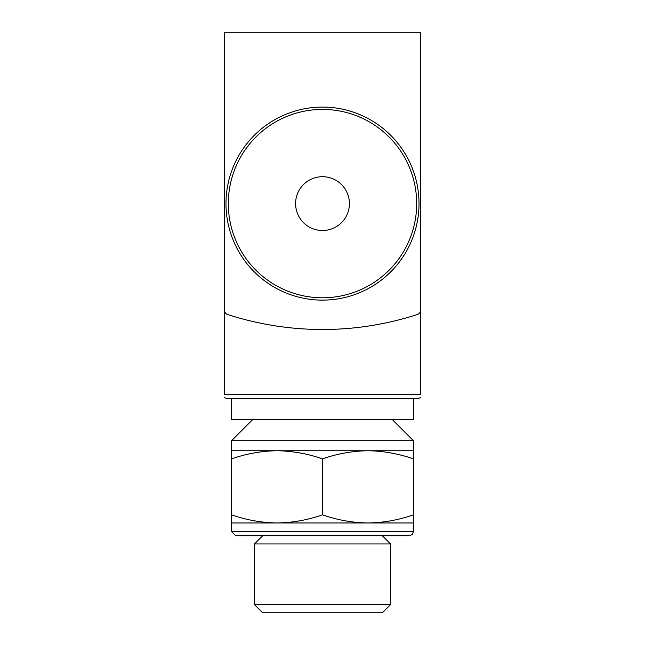 <?xml version="1.0" encoding="UTF-8"?>
<svg xmlns="http://www.w3.org/2000/svg" width="645" height="645" viewBox="0 0 645 645"><rect width="100%" height="100%" fill="white"/><g stroke="black" fill="none" stroke-linecap="round" stroke-linejoin="round"><path stroke-width="0.97" d="M231.579 450.742L413.421 450.742L413.421 440.696L231.579 440.696L231.579 458.869C246.422 453.685 261.58 450.976 277.036 450.742C292.491 450.984 307.641 453.685 322.5 458.869C337.343 453.685 352.501 450.976 367.964 450.742C383.412 450.984 398.57 453.685 413.421 458.869L413.421 450.742M420.419 310.471L420.419 32.25L224.581 32.25L224.581 310.471A4.192 4.192 0 0 0 227.483 314.462A307.738 307.738 0 0 0 417.517 314.462A4.192 4.192 0 0 0 420.419 310.471M224.581 217.591L224.581 394.538C224.581 399.15 224.581 399.15 224.581 394.538L420.419 394.538C420.419 399.15 420.419 399.15 420.419 394.538L420.419 217.591M224.581 397.667L227.379 398.731L417.621 398.731L231.579 398.731L231.579 419.718L413.421 419.718L413.421 398.731M252.558 419.718L231.579 440.696M322.5 300.119A96.516 96.516 0 0 0 406.084 155.34A96.516 96.516 0 0 0 238.916 155.34A96.516 96.516 0 0 0 322.5 300.119M322.5 230.507A26.905 26.905 0 0 0 345.801 190.154A26.905 26.905 0 0 0 299.199 190.154A26.905 26.905 0 0 0 322.5 230.507M231.579 514.847L231.579 522.974L413.421 522.974L413.421 514.847C398.578 520.039 383.42 522.74 367.964 522.974C352.509 522.74 337.359 520.031 322.5 514.847C307.657 520.039 292.499 522.74 277.036 522.974C261.588 522.74 246.43 520.031 231.579 514.847L231.579 458.869M322.5 514.847L322.5 458.869M413.421 514.847L413.421 458.869M254.461 604.623L262.588 612.75L382.412 612.75L390.539 604.623L390.539 543.945L254.461 543.945L254.461 604.623L390.539 604.623M262.588 535.818L254.461 543.945M231.579 522.974L231.579 531.617L235.772 535.818L409.228 535.818L412.219 534.56L413.421 531.617L413.421 522.974M322.5 297.788A94.186 94.186 0 0 0 404.068 156.509A94.186 94.186 0 0 0 240.932 156.509A94.186 94.186 0 0 0 322.5 297.788M231.579 531.617L413.421 531.617M420.419 397.667L417.621 398.731M392.442 419.718L413.421 440.696M382.412 535.818L390.539 543.945"/></g></svg>
